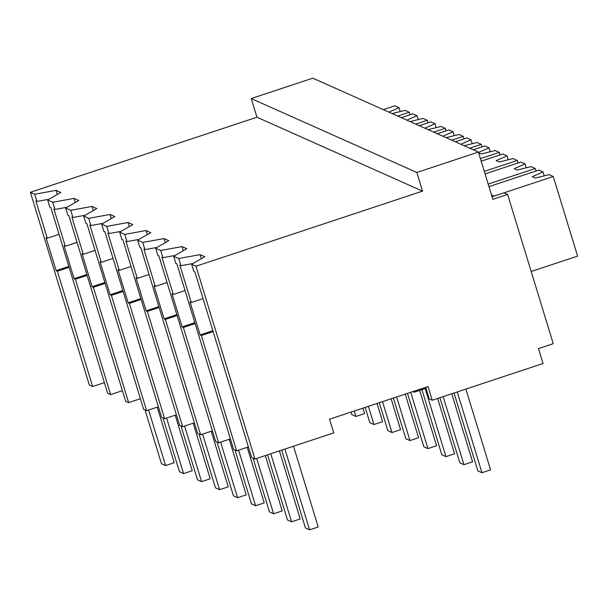 <?xml version="1.0" encoding="UTF-8"?>
<svg xmlns="http://www.w3.org/2000/svg" width="608" height="608" viewBox="0 0 608 608"><rect width="100%" height="100%" fill="white"/><g stroke="black" fill="none" stroke-linecap="round" stroke-linejoin="round"><path stroke-width="0.91" d="M416.837 172.482L422.537 191.132L195.996 266.22L254.934 459.002L333.731 432.881L329.551 419.201L428.047 386.551L432.227 400.231L543.035 363.508L538.475 348.582L553.25 343.687L507.619 194.438L492.845 199.333L478.39 152.076L416.837 172.482L251.233 98.557L312.793 78.158L478.39 152.076M195.996 266.22L191.664 264.29L204.79 256.736L200.07 254.63L178.722 258.514L173.668 256.257L186.785 248.702L182.073 246.597L160.725 250.473L155.663 248.216L168.788 240.669L164.076 238.564L142.72 242.44L137.666 240.183L150.792 232.636L146.072 230.531L124.724 234.407L119.67 232.15L132.787 224.603L128.075 222.498L106.719 226.374L101.665 224.116L114.79 216.562L110.071 214.457L88.722 218.333L83.668 216.083L96.786 208.529L92.074 206.424L70.726 210.3L65.664 208.042L78.789 200.496L74.077 198.39L52.721 202.266L50.198 201.142L47.667 200.009L60.792 192.462L56.073 190.357L34.724 194.233L30.4 192.303L89.338 385.077L92.636 386.551L104.394 382.652M422.537 191.132L256.941 117.215L30.4 192.303M191.664 264.29L193.868 271.487L194.894 271.943L251.628 457.528L254.934 459.002M425.684 387.334L429.218 398.894L432.227 400.231M412.855 391.59L414.23 392.198L425.98 388.307M507.619 194.438L504.017 192.835L492.062 196.794M256.941 117.215L251.233 98.557M200.07 254.63L201.324 258.734M178.722 258.514L180.918 265.704L179.892 265.248L191.284 302.495L203.042 298.596M193.017 263.515L180.918 265.704M191.284 302.495L190.046 301.948L200.131 334.94L201.37 335.494L236.634 450.832L233.632 449.487L176.898 263.91L175.864 263.454L173.668 256.257M248.391 446.933L236.634 450.832M201.37 335.494L213.134 331.596M413.934 391.233L414.23 392.198M488.771 186.025L489.615 186.405L488.954 186.626L538.863 170.08L543.035 171.942L544.228 175.849M200.131 334.94L212.861 330.722M92.636 386.551L57.372 271.214L56.134 270.659L68.864 266.441M34.724 194.233L36.921 201.43L35.895 200.967L47.287 238.222L46.048 237.667L56.134 270.659M57.372 271.214L69.13 267.315M56.073 190.357L57.327 194.454M107.631 393.247L50.897 207.662L49.871 207.206L47.667 200.009M47.287 238.222L59.044 234.323M49.02 199.234L36.921 201.43M52.721 202.266L54.925 209.464L53.899 209.008L65.284 246.255L64.045 245.7L74.13 278.692L75.369 279.247L110.633 394.584L107.639 393.247M122.398 390.686L110.633 394.584M182.073 246.597L183.327 250.694M160.725 250.473L162.921 257.67L161.895 257.214L173.28 294.462L185.045 290.563M175.02 255.474L162.921 257.67M173.28 294.462L172.041 293.907L182.134 326.906L183.373 327.454L218.629 442.791L215.635 441.454L158.893 255.877L157.867 255.413L155.663 248.216M182.134 326.906L194.864 322.681M183.373 327.454L195.13 323.555M230.394 438.892L218.629 442.791M164.076 238.564L165.323 242.66M142.72 242.44L144.924 249.637L143.898 249.181L155.283 286.429L167.04 282.53M157.016 247.441L144.924 249.637M155.283 286.429L154.044 285.874L164.13 318.866L165.368 319.42L200.632 434.758L197.63 433.42L140.896 247.844L139.863 247.38L137.666 240.183M164.13 318.866L176.867 314.648M165.368 319.42L177.133 315.522M212.397 430.859L200.632 434.758M146.072 230.531L147.326 234.627M124.724 234.407L126.92 241.604L125.894 241.148L137.286 278.396L149.044 274.497M139.019 239.408L126.92 241.604M137.286 278.396L136.048 277.841L146.133 310.832L147.372 311.387L182.636 426.725L179.634 425.387L122.892 239.803L121.866 239.347L119.67 232.15M146.133 310.832L158.863 306.614M147.372 311.387L159.129 307.488M194.393 422.826L182.636 426.725M128.075 222.498L129.329 226.594M106.719 226.374L108.923 233.571L107.897 233.107L119.282 270.355L131.047 266.464M121.015 231.374L108.923 233.571M119.282 270.355L118.043 269.808L128.128 302.799L129.367 303.354L164.631 418.692L161.637 417.354L104.895 231.77L103.869 231.314L101.665 224.116M128.128 302.799L140.866 298.581M129.367 303.354L141.132 299.455M176.396 414.793L164.631 418.692M110.071 214.457L111.325 218.561M88.722 218.333L90.926 225.53L89.893 225.074L101.285 262.322L113.042 258.423M103.018 223.334L90.926 225.53M101.285 262.322L100.046 261.767L110.132 294.766L111.37 295.321L146.634 410.651L143.632 409.313L86.898 223.736L85.865 223.273L83.668 216.083M110.132 294.766L122.862 290.54M111.37 295.321L123.135 291.422M158.392 406.76L146.634 410.651M92.074 206.424L93.328 210.52M70.726 210.3L72.922 217.497L71.896 217.041L83.281 254.288L95.046 250.39M85.021 215.3L72.922 217.497M83.281 254.288L82.042 253.734L92.135 286.733L93.374 287.28L128.63 402.618L125.636 401.28L68.894 215.703L67.868 215.24L65.664 208.042M92.135 286.733L104.865 282.507M93.374 287.28L105.131 283.381M140.395 398.719L128.63 402.618M74.077 198.39L75.324 202.487M67.017 207.267L54.925 209.464M65.284 246.255L77.049 242.356M74.13 278.692L86.868 274.474M75.369 279.247L87.134 275.348M531.172 271.495L577.6 256.105L553.265 176.51L549.092 174.648L535.298 178.068L532.213 176.685L543.035 171.942M491.484 194.902L494.167 196.095L553.265 176.51M485.07 173.911L520.866 162.047L525.038 163.909L526.232 167.816M488.178 184.08L535.268 168.477L531.096 166.615L517.294 170.027L514.208 168.652L525.038 163.909M535.268 168.477L536.043 171.015M481.179 161.196L502.862 154.014L507.034 155.876L508.235 159.782M484.295 171.372L517.264 160.436L513.091 158.574L499.297 161.994L496.212 160.618L507.034 155.876M517.264 160.436L518.039 162.982M473.313 149.804L484.865 145.973L489.037 147.843L490.23 151.749M480.404 158.658L499.267 152.403L495.094 150.541L481.293 153.961L478.602 152.76M478.511 152.456L489.037 147.843M499.267 152.403L500.042 154.949M455.308 141.77L466.868 137.94L471.04 139.802L472.234 143.708M469.71 148.2L481.262 144.37L477.09 142.508L464.147 145.715M460.879 144.256L471.04 139.802M481.262 144.37L482.045 146.916M437.312 133.737L448.864 129.907L453.036 131.769L454.229 135.675M451.714 140.167L463.266 136.336L459.093 134.474L446.143 137.682M442.875 136.222L453.036 131.769M463.266 136.336L464.041 138.875M419.315 125.704L430.867 121.874L435.039 123.736L436.232 127.642M433.709 132.134L445.269 128.303L441.096 126.441L428.146 129.648M424.878 128.189L435.039 123.736M445.269 128.303L446.044 130.842M401.31 117.671L412.87 113.84L417.042 115.702L418.236 119.609M415.712 124.093L427.264 120.262L423.092 118.4L410.149 121.608M406.881 120.148L417.042 115.702M427.264 120.262L428.047 122.808M383.314 109.63L394.866 105.8L399.038 107.662L400.231 111.576M397.716 116.06L409.268 112.229L405.095 110.367L392.145 113.574M388.877 112.115L399.038 107.662M409.268 112.229L410.043 114.775M293.512 446.211L318.212 526.992L309.594 529.842L284.894 449.069M281.671 450.14L305.474 528.01L309.594 529.842M279.399 450.893L300.208 518.951L291.589 521.808L270.78 453.743M267.558 454.814L287.478 519.977L291.589 521.808M265.286 455.567L282.211 510.918L273.592 513.775L256.667 458.424M253.034 458.151L269.481 511.936L273.592 513.775M247.22 447.321L264.206 502.884L255.588 505.742L238.602 450.178M235.03 450.118L251.476 503.903L255.588 505.742M229.224 439.28L246.21 494.851L237.591 497.709L220.605 442.138M217.033 442.077L233.48 495.87L237.591 497.709M211.219 431.247L228.213 486.818L219.594 489.668L202.601 434.104M199.036 434.044L215.475 487.836L219.594 489.668M193.222 423.214L210.208 478.777L201.59 481.635L184.604 426.071M181.032 426.01L197.478 479.803L201.59 481.635M175.226 415.18L192.212 470.744L183.593 473.602L166.607 418.038M163.035 417.977L179.482 471.762L183.593 473.602M157.221 407.147L174.215 462.711L165.596 465.568L148.603 409.997M145.031 409.944L161.477 463.729L165.596 465.568M465.88 389.082L490.58 469.855L481.962 472.712L457.262 391.94M454.039 393.004L477.842 470.873L481.962 472.712M451.767 393.756L472.576 461.822L463.957 464.679L443.148 396.614M439.926 397.685L459.846 462.84L463.957 464.679M437.654 398.438L454.579 453.788L445.96 456.646L425.152 388.58M421.922 389.652L441.841 454.807L445.96 456.646M419.657 390.404L436.574 445.755L427.956 448.605L410.742 392.289M407.512 393.361L423.844 446.774L427.956 448.605M405.247 394.113L418.578 437.714L409.959 440.572L396.629 396.971M393.399 398.035L405.848 438.74L409.959 440.572M391.134 398.787L400.581 429.681L391.962 432.539L382.516 401.645M379.286 402.716L387.843 430.7L391.962 432.539M377.021 403.469L382.576 421.648L373.958 424.506L368.402 406.326M365.172 407.39L369.846 422.666L373.958 424.506M362.908 408.143L364.58 413.615L355.961 416.472L354.289 411M351.059 412.072L351.842 414.633L355.961 416.472"/></g></svg>
